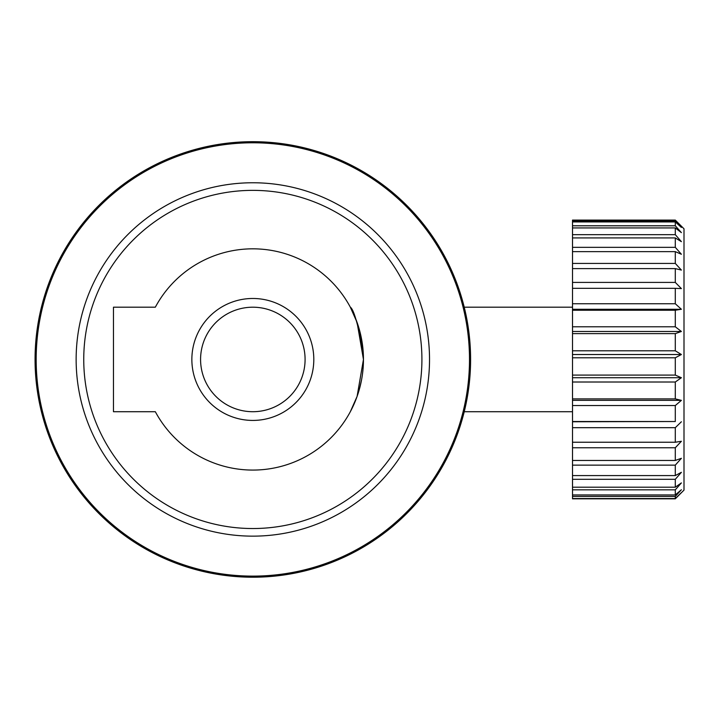 <?xml version="1.0" encoding="UTF-8"?>
<svg xmlns="http://www.w3.org/2000/svg" width="720" height="720" viewBox="0 0 720 720"><rect width="100%" height="100%" fill="white"/><g stroke="black" fill="none" stroke-linecap="round" stroke-linejoin="round"><path stroke-width="1.08" d="M572.508 220.095L572.508 220.968L675.288 220.968L675.288 220.086L572.508 220.086M675.288 221.922L572.508 221.922L572.508 225.783L675.288 225.783L675.288 221.922L681.39 227.439L675.288 220.968M572.508 221.922L572.508 220.968M675.288 227.934L572.508 227.934L572.508 234.666L675.288 234.666L675.288 227.934L681.39 232.623L675.288 225.783M572.508 227.934L572.508 225.783M675.288 237.933L572.508 237.933L572.508 247.338L675.288 247.338L675.288 237.933L681.39 241.65L675.288 234.666M572.508 237.933L572.508 234.666M675.288 251.631L572.508 251.631L572.508 263.421L675.288 263.421L675.288 251.631L681.39 254.259L675.288 247.338M572.508 251.631L572.508 247.338M675.288 268.605L572.508 268.605L572.508 282.411L675.288 282.411L675.288 268.605L681.39 270.072L675.288 263.421M572.508 268.605L572.508 263.421M675.288 288.333L572.508 288.333L572.508 303.75L675.288 303.75L675.288 288.333L681.39 288.594L675.288 282.411M572.508 288.333L572.508 282.411M572.508 310.23L572.508 326.781L675.288 326.781L675.288 310.23L572.508 310.23L572.508 309.267L681.39 309.267L675.288 303.75M572.508 309.267L572.508 303.75M675.288 310.23L681.39 309.267M572.508 333.612L572.508 350.802L675.288 350.802L675.288 333.612L572.508 333.612L572.508 331.47L681.39 331.47L675.288 326.781M572.508 331.47L572.508 326.781M675.288 333.612L681.39 331.47M572.508 357.786L572.508 375.093L675.288 375.093L675.288 357.786L572.508 357.786L572.508 354.519L681.39 354.519L675.288 350.802M572.508 354.519L572.508 350.802M675.288 357.786L681.39 354.519M572.508 382.014L572.508 398.898L675.288 398.898L675.288 382.014L572.508 382.014L572.508 377.721L681.39 377.721L675.288 375.093M572.508 377.721L572.508 375.093M675.288 382.014L681.39 377.721M572.508 405.549L572.508 421.515L675.288 421.515L675.288 405.549L572.508 405.549L572.508 400.365L681.39 400.365L675.288 398.898M572.508 400.365L572.508 398.898M675.288 405.549L681.39 400.365M572.508 427.689L572.508 442.242L675.288 442.242L675.288 427.689L572.508 427.689L572.508 421.767L675.288 421.515M675.288 427.689L681.39 421.767M675.288 447.759L572.508 447.759L572.508 460.449L675.288 460.449L675.288 447.759L681.39 441.279L675.288 442.242M572.508 447.759L572.508 442.242M675.288 465.138L572.508 465.138L572.508 475.587L675.288 475.587L675.288 465.138L681.39 458.307L675.288 460.449M572.508 465.138L572.508 460.449M675.288 479.304L572.508 479.304L572.508 487.206L675.288 487.206L675.288 479.304L681.39 472.32L675.288 475.587M572.508 479.304L572.508 475.587M675.288 489.834L572.508 489.834L572.508 494.937L675.288 494.937L675.288 489.834L681.39 482.913L675.288 487.206M572.508 489.834L572.508 487.206M675.288 496.404L572.508 496.404L572.508 498.555L675.288 498.555L675.288 496.404L681.39 489.753L675.288 494.937M572.508 496.404L572.508 494.937M675.288 220.086L684 228.798L684 490.113L675.288 498.816L572.508 498.807L675.288 498.816L681.39 492.633L675.288 498.555M252.828 411.714A52.263 52.263 0 0 0 298.089 333.324A52.263 52.263 0 0 0 207.576 333.324A52.263 52.263 0 0 0 252.828 411.714A52.263 52.263 0 0 1 207.576 333.324A52.263 52.263 0 0 1 298.089 333.324A52.263 52.263 0 0 1 252.828 411.714M252.828 420.426A60.975 60.975 0 0 0 305.64 328.968A60.975 60.975 0 0 0 200.025 328.968A60.975 60.975 0 0 0 252.828 420.426M252.828 577.215A217.764 217.764 0 0 1 64.242 250.569A217.764 217.764 0 0 1 441.423 250.569A217.764 217.764 0 0 1 252.828 577.215A217.764 217.764 0 0 1 64.242 250.569A217.764 217.764 0 0 1 441.423 250.569A217.764 217.764 0 0 1 252.828 577.215M155.331 307.188L113.463 307.188L113.463 411.714L155.331 411.714A110.619 110.619 0 0 0 323.046 444.933A110.619 110.619 0 0 0 323.046 273.969A110.619 110.619 0 0 0 155.331 307.188M362.79 347.319L363.123 350.91M363.384 355.572L363.456 359.415M363.456 359.568L363.357 364.158M363.105 368.271L362.574 373.383M362.25 375.759L362.115 376.632M362.844 371.07L363.123 368.055M363.411 362.493L362.979 369.666M363.105 350.703L362.799 347.4M350.334 411.714L357.093 396.414L363.456 359.487L357.084 322.443L350.334 307.188C353.583 309.222 357.831 323.541 363.06 350.154M361.602 379.638L359.541 388.611M252.828 576.117A216.666 216.666 0 0 0 469.494 359.451A216.666 216.666 0 0 0 252.828 142.785A216.666 216.666 0 0 0 36.171 359.451A216.666 216.666 0 0 0 252.828 576.117M252.828 536.148A176.697 176.697 0 0 1 99.81 271.107A176.697 176.697 0 0 1 405.855 271.107A176.697 176.697 0 0 1 252.828 536.148M252.828 528.534A169.083 169.083 0 0 0 399.267 274.914A169.083 169.083 0 0 0 106.398 274.914A169.083 169.083 0 0 0 252.828 528.534M464.229 411.714L572.508 411.714M464.229 307.188L572.508 307.188"/></g></svg>
